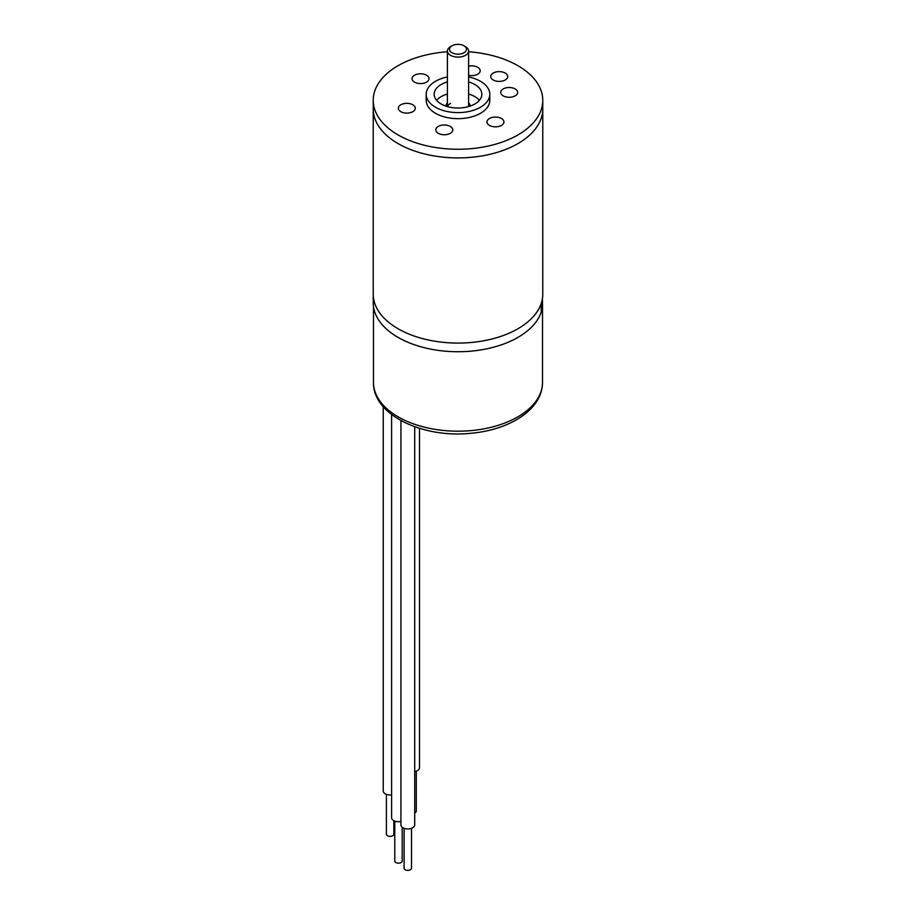 <?xml version="1.0" encoding="UTF-8"?>
<svg xmlns="http://www.w3.org/2000/svg" width="916" height="916" viewBox="0 0 916 916"><rect width="100%" height="100%" fill="white"/><g stroke="black" fill="none" stroke-linecap="round" stroke-linejoin="round"><path stroke-width="1.37" d="M542.776 100.313A84.776 48.949 0 0 1 517.952 134.927A84.776 48.949 180 0 1 425.562 145.529A84.776 48.949 180 0 1 373.224 100.313L373.224 302.784A84.776 48.949 180 0 0 449.859 351.504A84.776 48.949 180 0 0 541.219 312.138L541.219 303.494A84.776 48.949 0 0 1 449.859 342.859A84.776 48.949 0 0 1 373.224 294.139A84.776 48.949 0 0 0 398.048 328.741A84.776 48.949 0 0 0 490.438 339.355A84.776 48.949 0 0 0 542.776 294.139L542.776 108.97A84.776 48.949 180 0 1 517.952 143.572A84.776 48.949 180 0 1 425.562 154.186A84.776 48.949 180 0 1 373.224 108.97A84.776 48.949 0 0 0 398.048 143.572A84.776 48.949 0 0 0 490.438 154.186A84.776 48.949 0 0 0 542.776 108.97L542.776 100.313A84.776 48.949 0 0 0 468.603 51.754M468.603 81.925A23.839 13.763 0 0 1 481.839 94.256A23.839 13.763 0 0 1 474.866 103.989A23.839 13.763 180 0 1 448.874 106.977A23.839 13.763 180 0 1 434.161 94.256A23.839 13.763 180 0 1 441.134 84.524A23.839 13.763 0 0 1 447.397 81.925M447.397 94.039A23.839 13.763 0 0 0 441.134 96.638A23.839 13.763 0 0 0 436.589 100.313M479.411 100.313A23.839 13.763 0 0 0 468.603 94.039M447.397 76.955A31.797 18.354 0 0 0 435.524 81.272A31.797 18.354 180 0 0 426.203 94.256A31.797 18.354 180 0 0 445.829 111.214A31.797 18.354 180 0 0 480.476 107.229A31.797 18.354 0 0 0 489.797 94.256A31.797 18.354 0 0 0 468.603 76.955M426.203 94.256L426.203 100.313A31.797 18.354 180 0 0 445.829 117.271A31.797 18.354 180 0 0 480.476 113.286A31.797 18.354 0 0 0 489.797 100.313L489.797 94.256M447.397 51.754A84.776 48.949 0 0 0 398.048 65.7A84.776 48.949 180 0 0 373.224 100.313M501.464 125.4A8.473 4.889 0 0 0 503.949 121.942A8.473 4.889 0 0 0 498.716 117.42A8.473 4.889 0 0 0 489.476 118.485A8.473 4.889 0 0 0 486.991 121.942A8.473 4.889 0 0 0 492.224 126.465A8.473 4.889 0 0 0 501.464 125.4M442.096 134.595A8.473 4.889 0 0 0 452.767 129.866A8.473 4.889 0 0 0 446.481 125.137A8.473 4.889 0 0 0 435.81 129.866A8.473 4.889 0 0 0 442.096 134.595M398.632 109.496A8.473 4.889 0 0 0 407.929 113.08A8.473 4.889 0 0 0 415.291 108.225A8.473 4.889 0 0 0 415.005 106.966A8.473 4.889 0 0 0 405.708 103.382A8.473 4.889 0 0 0 398.345 108.225A8.473 4.889 0 0 0 398.632 109.496M414.536 75.215A8.473 4.889 0 0 0 412.051 78.684A8.473 4.889 0 0 0 417.284 83.207A8.473 4.889 0 0 0 426.524 82.142A8.473 4.889 0 0 0 429.009 78.684A8.473 4.889 0 0 0 423.776 74.162A8.473 4.889 0 0 0 414.536 75.215M468.603 75.318A8.473 4.889 0 0 0 469.519 75.49A8.473 4.889 0 0 0 480.19 70.761A8.473 4.889 0 0 0 473.904 66.032A8.473 4.889 0 0 0 468.603 66.215M517.368 91.131A8.473 4.889 0 0 0 508.071 87.547A8.473 4.889 0 0 0 500.709 92.39A8.473 4.889 0 0 0 500.995 93.661A8.473 4.889 0 0 0 510.292 97.245A8.473 4.889 0 0 0 517.654 92.39A8.473 4.889 0 0 0 517.368 91.131M505.208 79.978A8.473 4.889 0 0 0 507.693 76.52A8.473 4.889 0 0 0 502.46 71.998A8.473 4.889 0 0 0 493.22 73.051A8.473 4.889 0 0 0 490.736 76.52A8.473 4.889 0 0 0 495.968 81.043A8.473 4.889 0 0 0 505.208 79.978M470.183 106.096A12.183 7.042 0 0 0 468.603 102.89M447.397 102.89A12.183 7.042 0 0 0 445.817 106.096M450.512 103.336A10.603 6.114 0 0 0 447.558 106.634M452 52.727A8.473 4.889 0 0 0 464 52.727A8.473 4.889 0 0 0 464 45.8L464 45.8A8.473 4.889 0 0 0 452 45.8A8.473 4.889 0 0 0 452 52.727M452 45.8L450.512 46.67A10.603 6.114 0 0 0 447.397 50.987A10.603 6.114 0 0 0 450.512 55.315A10.603 6.114 0 0 0 462.053 56.643A10.603 6.114 0 0 0 468.603 50.987A10.603 6.114 0 0 0 465.488 46.67L464 45.8L465.488 46.67M391.601 794.87A6.893 3.973 180 0 1 391.338 794.893A6.893 3.973 180 0 1 383.231 790.977L383.231 406.658M393.823 820.679L393.823 834.247A3.71 2.141 180 0 1 390.777 836.354A3.71 2.141 180 0 1 386.403 834.247L386.403 794.332M394.785 827.732A3.71 2.141 180 0 1 394.304 827.743A3.71 2.141 180 0 1 393.823 827.709M419.482 428.322L419.482 767.814A6.893 3.973 180 0 1 414.708 771.604M416.299 771.169L416.299 811.084A3.71 2.141 180 0 1 414.708 812.847M400.933 821.469A6.893 3.973 180 0 1 399.708 821.663A6.893 3.973 180 0 1 391.601 817.748L391.601 414.513M402.193 827.274L402.193 861.017A3.71 2.141 180 0 1 399.147 863.124A3.71 2.141 180 0 1 394.785 861.017L394.785 821.102M414.708 426.741L414.708 824.972A6.893 3.973 180 0 1 410.528 828.625A6.893 3.973 180 0 1 400.933 824.972L400.933 420.581M411.524 828.316L411.524 868.231A3.71 2.141 180 0 1 409.28 870.2A3.71 2.141 180 0 1 404.105 868.231L404.105 828.316M542.306 299.326A84.512 48.788 180 0 1 542.512 302.784A84.512 48.788 180 0 1 541.219 311.303M373.488 382.396A84.512 48.788 0 0 0 470.835 430.623A84.512 48.788 0 0 0 542.512 382.396C542.444 409.67 509.559 430.016 470.435 433.325C422.253 438.295 372.663 414.708 373.488 382.396L373.488 306.654M447.397 50.987L447.397 106.588M468.603 50.987L468.603 106.588M542.512 302.784L542.512 382.396"/></g></svg>
